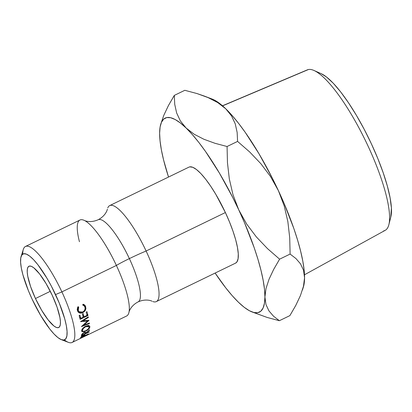 <?xml version="1.0" encoding="UTF-8"?>
<svg xmlns="http://www.w3.org/2000/svg" width="412" height="412" viewBox="0 0 412 412"><rect width="100%" height="100%" fill="white"/><g stroke="black" fill="none" stroke-linecap="round" stroke-linejoin="round"><path stroke-width="0.62" d="M128.529 313.717A53.359 12.947 -115.9 0 0 116.39 265.441A22.706 1.406 155 0 1 129.368 258.602A45.67 11.083 -115.9 0 0 98.344 219.658A45.67 11.083 64.1 0 1 129.368 258.602A22.706 1.406 -25 0 0 116.39 265.441A53.359 12.947 -115.9 0 0 83.425 220.049A53.359 12.947 -115.9 0 0 79.449 241.731M235.53 263.155L236.91 261.96L238.09 258.731L238.275 253.823L237.461 247.432L235.685 239.794L233.001 231.214L229.525 222.011L225.385 212.546L146.116 251.016L225.385 212.546A53.359 12.947 -115.9 0 0 188.979 167.123L109.71 205.588A53.359 12.947 64.1 0 1 146.116 251.016A22.706 1.406 -25 0 0 129.368 258.602A45.67 11.083 64.1 0 1 137.948 301.96A45.67 11.083 -115.9 0 0 129.368 258.602A22.706 1.406 155 0 1 146.116 251.016A53.359 12.947 64.1 0 1 152.867 301.569M304.494 274.778L385.23 230.318A89.188 21.64 -115.9 0 0 366.51 142.815A89.188 21.64 -115.9 0 0 308.428 69.525A89.188 21.64 64.1 0 1 314.011 70.478A89.188 21.64 64.1 0 1 365.521 140.755A89.188 21.64 64.1 0 1 388.856 224.705A89.188 21.64 64.1 0 1 383.67 230.88M388.856 224.705L390.797 217.067A82.925 20.121 -115.9 0 0 369.101 139.019A82.925 20.121 -115.9 0 0 321.206 73.681L314.011 70.478M72.085 342.475L126.582 316.025A53.359 12.947 -115.9 0 0 116.39 265.441L61.893 291.892A53.359 12.947 -115.9 0 0 23.314 249.404L21.069 256.604A47.684 11.567 64.1 0 1 55.548 294.57L61.893 291.892L116.39 265.441A53.359 12.947 -115.9 0 0 79.985 220.018L25.487 246.464A53.359 12.947 64.1 0 1 61.893 291.892A53.359 12.947 64.1 0 1 72.085 342.475A53.359 12.947 64.1 0 1 64.365 339.895M61.388 339.673L68.428 342.362A53.359 12.947 -115.9 0 0 61.893 291.892L55.548 294.57A47.684 11.567 64.1 0 1 61.388 339.673A47.684 11.567 64.1 0 1 32.115 299.179L28.418 290.723L22.918 274.83L21.326 268.006L20.6 262.295L20.765 257.907L21.821 255.023L23.716 253.74L26.389 254.122L29.731 256.14L33.614 259.73L37.894 264.746L46.958 278.239L51.397 286.196L59.246 303.026L64.746 318.919L66.337 325.743L67.063 331.459L66.898 335.842L65.843 338.731L63.942 340.008L61.275 339.627L57.932 337.608L54.049 334.019L49.77 329.003L40.706 315.51L32.115 299.179A47.684 11.567 64.1 0 1 21.069 256.604M35.463 298.52L50.305 291.32L35.463 298.52L41.597 310.184L48.075 319.825L53.9 325.969L56.289 327.411L58.2 327.684L59.555 326.773L60.306 324.707L60.425 321.576L59.905 317.498L57.062 307.141L52.2 295.229A34.057 8.266 64.1 0 1 58.7 327.514A34.057 8.266 64.1 0 1 35.463 298.52A34.057 8.266 64.1 0 1 28.958 266.234A34.057 8.266 64.1 0 1 52.2 295.229L46.062 283.564L39.588 273.923L33.758 267.779L31.374 266.337L29.463 266.064L28.109 266.981L27.357 269.041L27.238 272.172L27.759 276.256L30.601 286.608L35.463 298.52M308.428 69.525L222.578 105.863L308.428 69.525A89.188 21.64 -115.9 0 0 307.357 69.855L222.475 105.771M22.737 254.127A53.359 12.947 64.1 0 1 25.487 246.464M273.542 316.225L268.964 310.921L265.972 304.571L264.926 297.011L265.998 288.539L269.036 279.238L273.702 269.366L279.604 259.169L267.517 248.627L256.341 236.905L246.664 224.051L238.775 209.909L232.976 194.665L229.319 178.916L227.465 162.771L227.069 146.512L214.93 143.273L203.858 139.241L194.14 134.219L186.126 128.024A107.856 26.167 64.1 0 1 238.775 209.909A107.856 26.167 64.1 0 1 264.926 297.011A107.856 26.167 64.1 0 1 251.984 311.93L267.203 317.461L279.372 320.711L273.542 316.225L268.964 310.921L265.972 304.571L264.926 297.011L265.998 288.539L269.036 279.238L273.702 269.366L279.604 259.169L267.517 248.627L256.341 236.905L246.664 224.051L238.775 209.909L232.976 194.665L229.319 178.916L227.465 162.771L227.069 146.512L214.93 143.273L203.858 139.241L194.14 134.219L186.126 128.024A107.856 26.167 64.1 0 0 160.798 124.033A107.856 26.167 64.1 0 0 159.629 133.241L159.629 133.241A107.856 26.167 64.1 0 0 168.523 177.047L163.564 159.871L161.375 149.829L160.057 140.899L159.629 133.241L160.108 126.984L161.478 122.235L163.713 119.078L166.783 117.564L170.63 117.719L175.193 119.537L180.389 122.992L186.126 128.024L192.316 134.549L198.847 142.449L205.603 151.595L219.349 172.968L232.61 197.219L238.775 209.909L244.486 222.686L254.168 247.643L257.974 259.39L260.992 270.38L263.18 280.423L264.499 289.353L264.926 297.011L264.447 303.263L263.077 308.011L260.842 311.173L257.773 312.687L253.926 312.533L249.363 310.715L244.172 307.259L238.43 302.223L232.239 295.703L225.714 287.803L215.115 273.058A107.856 26.167 64.1 0 0 238.43 302.223L238.414 302.212M107.764 207.9A53.359 12.947 64.1 0 1 146.116 251.016A53.359 12.947 64.1 0 1 156.308 301.599L235.576 263.129A53.359 12.947 -115.9 0 0 225.385 212.546L215.775 194.268L210.671 186.162L205.634 179.168L200.845 173.56L196.498 169.543L192.759 167.282L189.772 166.86L188.928 167.143M88.25 334.137L80.386 337.953A53.359 12.947 -115.9 0 0 80.654 337.536L81.411 336.594L83.25 335.456L84.903 334.935L84.846 335.559A53.359 12.947 64.1 0 1 84.748 335.713L88.379 333.952A53.359 12.947 64.1 0 1 88.25 334.137L88.25 334.137A53.359 12.947 64.1 0 0 88.379 333.952L84.748 335.713L84.372 335.002L84.748 335.713A53.359 12.947 64.1 0 0 84.846 335.559L85.032 335.018L83.25 335.456L80.654 337.536A53.359 12.947 64.1 0 1 80.386 337.953L88.25 334.137M77.528 307.671L78.023 306.667L78.702 307.038L78.126 308.753L78.295 310.421L78.919 311.544L79.938 312.265L82.621 312.044L83.873 311.168L84.748 309.912L85.114 308.506L84.934 307.146L84.12 305.822L82.735 305.081L82.997 304.252L83.945 304.571L85.32 305.833L85.943 308.578L85.294 310.442L84.187 311.771L81.071 313.213L79.485 313.007L77.786 311.513L77.265 309.767L77.528 307.671M81.947 331.639L81.622 330.882L81.864 329.77L84.002 327.221L87.195 325.671L88.585 325.609L89.548 326.01L89.888 326.834L89.605 327.89L87.344 330.192L84.172 331.737L81.947 331.639M85.773 332.937L85.377 332.257L85.773 332.937C85.995 332.129 85.346 332.046 83.827 332.685L81.736 334.4L81.488 335.239A53.359 12.947 64.1 0 1 81.334 335.878L89.198 332.062L81.334 335.878A53.359 12.947 -115.9 0 0 81.488 335.239L81.736 334.4L83.131 333.071L85.48 332.278L85.773 332.937L89.595 329.837A53.359 12.947 64.1 0 1 89.548 330.259L85.696 333.308A53.359 12.947 64.1 0 1 85.639 333.54L89.27 331.778A53.359 12.947 64.1 0 1 89.198 332.062L89.198 332.062A53.359 12.947 64.1 0 0 89.27 331.778L85.639 333.54L84.918 332.288L85.639 333.54A53.359 12.947 64.1 0 0 85.696 333.308L89.548 330.259L89.394 330.007L89.548 330.259A53.359 12.947 64.1 0 0 89.595 329.837L85.773 332.937L85.706 332.427M87.983 315.551L80.119 319.367A53.359 12.947 -115.9 0 0 79.125 315.51L79.928 315.118A53.359 12.947 64.1 0 1 80.778 318.378L83.198 317.204A53.359 12.947 -115.9 0 0 82.349 313.944L83.157 313.553A53.359 12.947 64.1 0 1 84.007 316.813L87.03 315.345A53.359 12.947 -115.9 0 0 86.18 312.085L86.989 311.693A53.359 12.947 64.1 0 1 87.983 315.551L86.716 314.073L87.983 315.551A53.359 12.947 64.1 0 0 86.989 311.693L86.18 312.085A53.359 12.947 64.1 0 1 87.03 315.345L84.007 316.813L82.73 315.35L84.007 316.813A53.359 12.947 64.1 0 0 83.157 313.553L82.349 313.944A53.359 12.947 64.1 0 1 83.198 317.204L80.778 318.378L79.501 316.916L80.778 318.378A53.359 12.947 64.1 0 0 79.928 315.118L79.125 315.51A53.359 12.947 64.1 0 1 80.119 319.367L87.983 315.551M82.884 320.819L88.961 320.284A53.359 12.947 64.1 0 1 88.982 320.407L83.636 325.248L89.373 323.023A53.359 12.947 64.1 0 1 89.435 323.518L81.483 326.613A53.359 12.947 -115.9 0 0 81.473 326.541L87.56 321.036L80.623 321.638A53.359 12.947 -115.9 0 0 80.608 321.556L88.292 316.89A53.359 12.947 64.1 0 1 88.415 317.467L82.884 320.819L82.534 320.387L82.884 320.819L88.415 317.467L88.055 317.029L88.415 317.467A53.359 12.947 64.1 0 0 88.292 316.89L80.608 321.556A53.359 12.947 64.1 0 1 80.623 321.638L87.56 321.036L87.123 320.459L87.56 321.036L81.473 326.541A53.359 12.947 64.1 0 1 81.483 326.613L89.435 323.518L89.147 323.111L89.435 323.518A53.359 12.947 64.1 0 0 89.373 323.023L83.636 325.248L88.982 320.407A53.359 12.947 64.1 0 0 88.961 320.284L82.884 320.819M251.984 311.93A107.856 26.167 64.1 0 1 238.43 302.223M163.791 115.355L168.42 105.575L174.307 95.404L184.818 90.3L174.307 95.404L174.734 104.354L176.63 112.934L180.348 120.907L186.126 128.024L180.348 120.907L176.63 112.934L174.734 104.354L174.307 95.404L168.42 105.575L163.791 115.355L160.798 124.033M212.134 99.055L214.827 100.301L220.023 103.757L225.761 108.789L231.951 115.314L238.481 123.214L245.238 132.36L258.983 153.733L272.244 177.984L278.409 190.674L284.12 203.451L293.802 228.408L297.608 240.155L300.626 251.145L302.82 261.187L304.133 270.118L304.561 277.776L304.082 284.028L303.371 287.051M204.347 96.084L196.962 93.545L184.818 90.3L196.962 93.545L208.034 97.577L217.752 102.598L225.761 108.789A107.856 26.167 -115.9 0 0 212.206 99.086L204.347 96.084L208.034 97.577L217.752 102.598L225.761 108.789L231.544 115.911L235.257 123.878L237.152 132.463L237.58 141.414L249.667 151.956L260.842 163.677L270.519 176.532L278.409 190.674A107.856 26.167 -115.9 0 0 225.761 108.789L231.544 115.911L235.257 123.878L237.152 132.463L237.58 141.414L249.667 151.956L260.842 163.677L270.519 176.532L278.409 190.674L284.208 205.918L287.864 221.666L289.718 237.812L290.115 254.07L295.945 258.556L300.518 263.86L303.515 270.21L304.561 277.776A107.856 26.167 -115.9 0 0 278.409 190.674L284.208 205.918L287.864 221.666L289.718 237.812L290.115 254.07L295.945 258.556L300.518 263.86L303.515 270.21L304.561 277.776L303.484 286.242L300.451 295.543L295.78 305.416L289.883 315.613L279.372 320.711L289.883 315.613L295.78 305.416L300.451 295.543L303.484 286.242L304.561 277.776A107.856 26.167 -115.9 0 1 303.397 286.979L302.465 289.966M256.027 313.383L267.203 317.461L279.372 320.711M279.604 259.169L290.115 254.07L279.604 259.169M227.069 146.512L237.58 141.414L227.069 146.512M390.772 217.181L391.4 207.942L390.138 198.007L387.368 186.142L383.206 172.803L377.804 158.502L371.372 143.793L364.156 129.234L356.437 115.391L348.506 102.794L340.673 91.928L333.236 83.203L326.479 76.967L321.164 73.66M83.358 324.867L83.636 325.248L83.358 324.867M79.408 316.56A50.521 12.257 -115.9 0 0 79.14 315.499A50.521 12.257 -115.9 0 1 79.408 316.56M82.637 314.995A50.521 12.257 -115.9 0 0 82.369 313.934A50.521 12.257 -115.9 0 1 82.637 314.995M86.469 313.135A50.521 12.257 -115.9 0 0 86.201 312.075A50.521 12.257 -115.9 0 1 86.469 313.135M85.088 332.263L85.696 333.308L85.088 332.263M83.641 332.778L83.79 333.025C84.826 332.628 85.222 332.726 84.975 333.323L84.836 333.931L82.209 335.203L81.746 334.389L82.209 335.203L84.836 333.931L84.877 332.808L83.641 332.778M84.954 332.886L84.975 333.323M82.009 334.014L82.349 334.585A53.359 12.947 64.1 0 1 82.209 335.203A53.359 12.947 64.1 0 0 82.349 334.585L83.79 333.025L82.637 333.89L82.349 334.585L82.009 334.014M89.198 325.779L89.888 326.834L89.682 326.149L85.588 326.242C83.049 327.664 81.725 329.209 81.622 330.882L81.797 331.459L85.748 331.119C88.317 329.816 89.698 328.385 89.888 326.834L89.198 325.779M85.578 330.841L85.748 331.119L85.578 330.841M88.22 325.732L88.441 325.202M88.173 325.573L89.08 327.241C88.951 328.498 87.844 329.672 85.768 330.754C83.708 331.67 82.596 331.578 82.426 330.47C82.524 329.137 83.59 327.885 85.624 326.711L88.822 326.572L86.947 326.242L85.624 326.711L85.377 326.35L85.624 326.711L83.301 328.524L82.426 330.47L81.906 329.682L82.688 331.104L83.399 331.377L85.768 330.754L88.142 329.064L89.028 327.664L88.817 326.567M82.57 330.96L82.426 330.47M77.132 309.376L78.295 310.421L78.702 307.038L78.023 306.667L77.477 310.772L78.435 312.394L82.755 312.713L85.294 310.442L85.742 306.749L84.609 304.993L82.997 304.252L82.735 305.081L84.053 305.725L84.934 307.146C85.521 309.237 84.754 310.869 82.621 312.044L79.119 311.735L77.132 309.376M77.26 309.716L79.099 311.735M84.017 305.73L82.982 304.859M84.007 304.602L85.742 306.749L84.578 305.704L84.774 306.729L83.79 304.355M84.795 309.948L85.294 310.442L84.795 309.948M82.251 312.203L82.755 312.713L82.251 312.203M79.439 312.002L78.285 311.822M84.527 334.961L84.846 335.559L84.527 334.961M83.075 335.543L83.162 335.698C84.187 335.27 84.527 335.27 84.187 335.708L81.319 337.377L81.071 336.913L81.319 337.377L83.94 336.104L84.187 335.383L83.075 335.543M84.074 335.1L84.187 335.708M81.375 336.625L81.561 336.97A53.359 12.947 64.1 0 1 81.319 337.377A53.359 12.947 64.1 0 0 81.561 336.97L83.162 335.698L81.561 336.97L81.375 336.625M84.244 220.384C84.887 220.832 90.63 223.119 98.205 219.72C105.56 215.873 107.321 209.945 107.367 209.162M128.925 312.456C128.971 311.673 130.733 305.745 138.087 301.898C145.663 298.499 151.405 300.786 152.049 301.234M84.949 332.881L84.64 332.36M81.839 329.837L82.565 330.96"/></g></svg>
